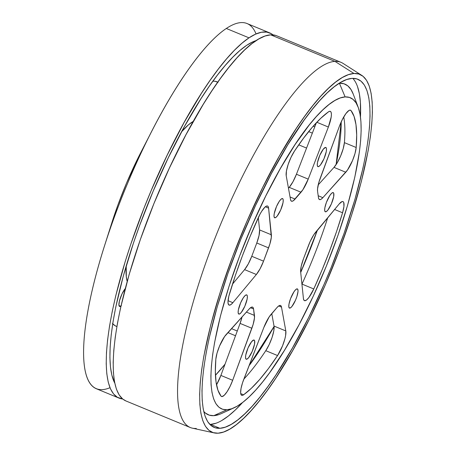 <?xml version="1.0" encoding="UTF-8"?>
<svg xmlns="http://www.w3.org/2000/svg" width="456" height="456" viewBox="0 0 456 456"><rect width="100%" height="100%" fill="white"/><g stroke="black" fill="none" stroke-linecap="round" stroke-linejoin="round"><path stroke-width="0.68" d="M327.744 217.689A158.357 39.649 -67.6 0 1 301.992 284.094L313.774 288.961A16.724 4.189 -67.6 0 1 304.973 300.738L304.044 300.35L304.973 300.738A16.724 4.189 -67.6 0 1 304.46 300.658A16.724 4.189 -67.6 0 1 303.422 298.549L300.658 271.89A16.724 4.189 -67.6 0 1 303.468 258.808L308.484 245.527A16.724 4.189 -67.6 0 1 315.66 232.189L339.156 203.992A16.724 4.189 -67.6 0 1 342.975 201.598A16.724 4.189 -67.6 0 1 342.564 212.775L334.584 209.475L342.564 212.775A158.357 39.649 -67.6 0 1 313.774 288.961L301.992 284.094A158.357 39.649 112.4 0 0 327.744 217.689M249.033 365.758L274.084 326.456A166.588 41.713 -67.6 0 1 249.033 365.758M300.715 272.454L317.404 230.098A166.588 41.713 -67.6 0 1 300.715 272.454M336.095 164.616L341.219 121.866A166.588 41.713 -67.6 0 1 336.095 164.616M318.242 166.679A10.368 2.593 -67.6 0 1 317.929 166.634A10.368 2.593 -67.6 0 1 319.251 156.636A10.368 2.593 -67.6 0 1 325.527 147.413L326.342 148.08L326.502 148.941L326.285 151.557L323.977 158.762L320.448 164.964L318.869 166.463L317.758 166.531L317.268 165.152L317.484 162.541L319.793 155.331L323.321 149.129L325.527 147.413A10.368 2.593 -67.6 0 1 325.84 147.465A10.368 2.593 -67.6 0 1 324.518 157.457A10.368 2.593 -67.6 0 1 318.242 166.679L317.667 166.446L318.242 166.679M274.979 217.82A10.368 2.593 -67.6 0 1 274.666 217.774A10.368 2.593 -67.6 0 1 275.988 207.776A10.368 2.593 -67.6 0 1 282.264 198.554L283.079 199.221L283.239 200.081L283.022 202.698L280.714 209.902L277.185 216.104L275.612 217.603L274.495 217.672L274.01 216.292L274.221 213.682L276.53 206.471L279.175 201.495L280.89 199.352L282.264 198.554A10.368 2.593 -67.6 0 1 282.577 198.605A10.368 2.593 -67.6 0 1 281.255 208.597A10.368 2.593 -67.6 0 1 274.979 217.82L274.404 217.58L274.979 217.82M239.109 314.116A10.368 2.593 -67.6 0 1 238.796 314.064A10.368 2.593 -67.6 0 1 240.118 304.067A10.368 2.593 -67.6 0 1 246.394 294.844L247.209 295.517L247.369 296.377L247.152 298.988L244.843 306.198L241.315 312.4L239.736 313.899L238.625 313.962L238.135 312.582L238.351 309.972L240.66 302.767L243.304 297.785L245.02 295.642L246.394 294.844A10.368 2.593 -67.6 0 1 246.707 294.895A10.368 2.593 -67.6 0 1 245.385 304.893A10.368 2.593 -67.6 0 1 239.109 314.116L238.534 313.876L239.109 314.116M246.502 359.271A10.368 2.593 -67.6 0 1 246.189 359.22A10.368 2.593 -67.6 0 1 247.511 349.222A10.368 2.593 -67.6 0 1 253.787 339.999L254.602 340.672L254.545 344.143L252.236 351.348L248.702 357.55L247.129 359.049L246.018 359.117L245.527 357.738L245.744 355.127L248.053 347.922L251.581 341.715L253.787 339.999A10.368 2.593 -67.6 0 1 254.1 340.051A10.368 2.593 -67.6 0 1 252.778 350.048A10.368 2.593 -67.6 0 1 246.502 359.271L245.926 359.032L246.502 359.271M289.765 308.131A10.368 2.593 -67.6 0 1 289.446 308.079A10.368 2.593 -67.6 0 1 290.774 298.082A10.368 2.593 -67.6 0 1 297.044 288.859L297.865 289.531L298.002 291.566L296.919 296.451L295.499 300.208L291.965 306.415L290.392 307.908L289.281 307.977L288.79 306.597L289.007 303.987L290.546 298.663L293.96 291.8L295.676 289.657L297.044 288.859A10.368 2.593 -67.6 0 1 297.363 288.91A10.368 2.593 -67.6 0 1 296.041 298.908A10.368 2.593 -67.6 0 1 289.765 308.131L289.19 307.891L289.765 308.131M325.635 211.835A10.368 2.593 -67.6 0 1 325.322 211.783A10.368 2.593 -67.6 0 1 326.644 201.791A10.368 2.593 -67.6 0 1 332.92 192.569L333.735 193.236L333.678 196.707L331.369 203.917L327.835 210.119L326.262 211.618L325.151 211.681L324.661 210.307L324.877 207.691L326.416 202.367L329.83 195.51L331.546 193.367L332.92 192.569A10.368 2.593 -67.6 0 1 333.233 192.614A10.368 2.593 -67.6 0 1 331.911 202.612A10.368 2.593 -67.6 0 1 325.635 211.835L325.06 211.595L325.635 211.835M361.83 75.417L342.992 63.367A197.534 49.459 112.4 0 0 334.978 61.395L353.976 73.484A193.583 48.467 -67.6 0 1 361.83 75.417A193.583 48.467 -67.6 0 1 333.575 265.067A193.583 48.467 -67.6 0 1 218.053 433.2L223.605 432.026L229.767 429.13L236.464 424.547L243.641 418.312L251.227 410.485L259.145 401.149L267.324 390.387L275.68 378.303L292.615 350.658L309.299 319.274L325.082 285.359L339.367 250.207L351.599 215.181L361.312 181.619L368.135 150.811L370.369 136.817L371.8 123.946L372.398 112.319L372.164 102.053L371.104 93.241L369.223 85.973L366.538 80.319L363.079 76.329L358.878 74.043L353.976 73.484L348.418 74.653L342.262 77.549L335.565 82.137L328.388 88.373L320.802 96.193L312.884 105.535L304.705 116.297L296.343 128.375L279.414 156.02L262.73 187.405L246.947 221.325L232.663 256.471L220.43 291.504L210.712 325.065L203.895 355.868L201.655 369.862L200.23 382.738L199.631 394.36L199.865 404.626L200.925 413.438L202.806 420.706L205.491 426.366L208.951 430.356L213.151 432.641L218.053 433.2A193.583 48.467 -67.6 0 1 214.217 432.921A193.583 48.467 -67.6 0 1 235.267 249.677A193.583 48.467 -67.6 0 1 353.976 73.484L334.978 61.395A197.534 49.459 -67.6 0 1 341.014 62.341L276.706 35.785A197.534 49.459 112.4 0 0 270.67 34.838L334.978 61.395L270.67 34.838A197.534 49.459 112.4 0 0 151.147 210.518A197.534 49.459 112.4 0 0 125.93 400.955L190.237 427.506A197.534 49.459 -67.6 0 1 215.46 237.069A197.534 49.459 -67.6 0 1 334.978 61.395A197.534 49.459 112.4 0 0 213.847 241.184A197.534 49.459 112.4 0 0 192.364 428.173L214.217 432.921M209.851 424.439A188.317 47.15 112.4 0 0 210.472 424.411L219.9 428.304A188.317 47.15 -67.6 0 1 214.143 427.403A188.317 47.15 -67.6 0 1 238.186 245.852A188.317 47.15 -67.6 0 1 352.129 78.375A188.317 47.15 -67.6 0 1 357.886 79.276A188.317 47.15 -67.6 0 1 333.843 260.826A188.317 47.15 -67.6 0 1 219.9 428.304L210.472 424.411L215.876 423.271M358.159 107.171L353.246 94.135A178.9 44.791 112.4 0 0 339.395 83.231L345.124 96.911A168.367 42.157 -67.6 0 1 358.159 107.171A168.367 42.157 -67.6 0 1 324.98 269.428A168.367 42.157 -67.6 0 1 234.019 407.829A168.367 42.157 -67.6 0 1 226.906 409.767L213.778 415.667A178.9 44.791 112.4 0 0 221.342 413.603L234.019 407.829M242.21 395.398L241.281 395.016L242.21 395.398A16.724 4.189 -67.6 0 1 241.697 395.318A16.724 4.189 -67.6 0 1 243.658 379.648L263.807 327.562A16.724 4.189 -67.6 0 1 271.012 314.452L276.935 307.612A16.724 4.189 -67.6 0 1 280.024 305.395A16.724 4.189 -67.6 0 1 280.537 305.474A16.724 4.189 -67.6 0 1 281.506 307.116L278.696 305.953L281.506 307.116L285.815 330.942L274.027 326.074L271.77 313.58L274.027 326.074L285.815 330.942A16.724 4.189 -67.6 0 1 277.567 355.555L265.785 350.687L269.211 344.519L272.095 337.36L273.822 330.742L274.027 326.074A16.724 4.189 112.4 0 1 265.785 350.687L277.567 355.555A158.357 39.649 -67.6 0 1 243.601 394.799A16.724 4.189 -67.6 0 1 242.21 395.398L241.412 395.141L240.876 394.275L240.631 392.827L241.036 388.466L242.552 382.744L263.807 327.562L269.183 316.892L276.935 307.612L278.633 305.993L280.024 305.395L280.97 305.799L281.506 307.116L285.815 330.942L285.61 335.605L284.92 338.751L282.549 345.83L277.567 355.555L268.481 368.505L259.686 379.477L251.347 388.295L243.601 394.799L240.717 393.608L243.601 394.799A16.724 4.189 -67.6 0 1 242.21 395.398M242.05 316.903L240.078 323.401L220.886 375.425L240.078 323.401L251.866 328.263L232.674 380.293L220.886 375.425L216.514 384.858A16.724 4.189 112.4 0 0 220.886 375.425L232.674 380.293A16.724 4.189 -67.6 0 1 222.015 396.583L221.08 396.201L222.015 396.583A16.724 4.189 -67.6 0 1 221.502 396.503A16.724 4.189 -67.6 0 1 221.017 396.121A158.357 39.649 -67.6 0 1 215.842 359.18A16.724 4.189 -67.6 0 1 226.25 334.436L249.164 309.014A16.724 4.189 -67.6 0 1 252.043 307.036A16.724 4.189 -67.6 0 1 252.556 307.116A16.724 4.189 -67.6 0 1 253.559 308.986L250.521 307.732L253.559 308.986L254.465 315.427L246.388 312.092L254.465 315.427A16.724 4.189 -67.6 0 1 251.866 328.263L240.078 323.401A16.724 4.189 112.4 0 0 242.05 316.909M229.567 305.161L228.633 304.779L229.567 305.161A16.724 4.189 -67.6 0 1 229.054 305.081A16.724 4.189 -67.6 0 1 229.465 293.909A158.357 39.649 -67.6 0 1 258.256 217.723A16.724 4.189 -67.6 0 1 267.569 206.026A16.724 4.189 -67.6 0 1 268.601 208.13L271.371 234.789L259.589 229.927L258.307 217.603L259.589 229.927L271.371 234.789A16.724 4.189 -67.6 0 1 268.561 247.87L256.779 243.002A16.724 4.189 112.4 0 0 259.589 229.927L259.054 235.478L256.779 243.002L268.561 247.87L263.545 261.157L251.758 256.289L256.779 243.002L251.758 256.289L263.545 261.157A16.724 4.189 -67.6 0 1 256.369 274.489L244.587 269.627A16.724 4.189 112.4 0 0 251.758 256.289L248.32 263.881L244.587 269.627L256.369 274.489L232.873 302.693A16.724 4.189 -67.6 0 1 229.567 305.161L228.393 304.426L227.971 302.117L228.815 296.286L235.484 275.093L242.37 255.901L250.002 236.67L259.914 214.343L261.647 211.35L264.947 207.138L266.332 206.146L267.444 205.981L268.214 206.659L268.601 208.13L265.346 206.79L268.601 208.13L271.343 237.217L269.889 243.977L263.545 261.157L260.102 268.749L256.369 274.489L232.873 302.693L228.034 300.692L232.873 302.693L231.049 304.494L229.567 305.161M196.279 428.452A197.534 49.459 -67.6 0 1 190.237 427.506M344.4 142.637A16.724 4.189 112.4 0 1 333.997 167.38L337.389 162.524L340.695 155.815L343.208 148.679L344.4 142.637L356.187 147.505A16.724 4.189 -67.6 0 1 345.779 172.243L333.997 167.38L318.191 184.908L333.997 167.38L345.779 172.243L322.865 197.67L318.197 195.744L322.865 197.67A16.724 4.189 -67.6 0 1 319.474 199.563A16.724 4.189 -67.6 0 1 318.47 197.699L317.564 191.258A16.724 4.189 -67.6 0 1 320.163 178.416L339.355 126.392A16.724 4.189 -67.6 0 1 350.527 110.181A16.724 4.189 -67.6 0 1 351.006 110.557L349.917 110.107L351.006 110.557A158.357 39.649 -67.6 0 1 356.187 147.505L344.4 142.637A158.357 39.649 112.4 0 0 343.727 116.958M316.812 122.265L328.371 127.036L308.222 179.117L296.434 174.255L316.367 122.738L296.434 174.255L308.222 179.117A16.724 4.189 -67.6 0 1 301.017 192.227L289.229 187.359A16.724 4.189 112.4 0 0 296.434 174.255L292.952 181.784L289.229 187.359L301.017 192.227L295.095 199.067L290.056 196.986L295.095 199.067A16.724 4.189 -67.6 0 1 291.492 201.204A16.724 4.189 -67.6 0 1 290.523 199.568L286.214 175.742A16.724 4.189 -67.6 0 1 294.456 151.124A158.357 39.649 -67.6 0 1 328.423 111.885A16.724 4.189 -67.6 0 1 330.326 111.367A16.724 4.189 -67.6 0 1 328.371 127.036L316.812 122.265M288.471 188.237L289.229 187.359L288.471 188.237M232.497 284.128L244.587 269.627L232.497 284.128M215.437 375.288L225.047 364.156A166.588 41.713 112.4 0 1 215.437 375.288M243.874 379.078A158.357 39.649 112.4 0 0 265.785 350.687M218.914 414.578L213.778 415.667L209.247 415.148L205.365 413.033L203.724 411.437A178.9 44.791 112.4 0 0 213.778 415.667L226.906 409.767L231.739 408.747L237.091 406.233L242.923 402.243L249.164 396.817L255.759 390.017L262.645 381.894L269.758 372.535L284.384 350.47L299.073 324.678L313.261 296.143L326.399 265.962L337.987 235.296L347.575 205.325L354.802 177.196L359.385 151.996L360.622 140.801L361.146 130.69L360.941 121.763L360.018 114.097L358.382 107.776L356.05 102.856L353.041 99.385L349.387 97.396L345.124 96.911L340.29 97.932L334.938 100.451L329.107 104.441L322.865 109.862L316.27 116.668L309.385 124.79L294.998 144.655L280.269 168.697L265.762 195.994L252.037 225.498L239.611 256.067L228.975 286.528L220.522 315.723L214.594 342.513L212.644 354.682L211.407 365.877L210.883 375.989L211.088 384.921L212.011 392.582L213.647 398.903L215.979 403.822L218.988 407.293L222.642 409.283L226.906 409.767A168.367 42.157 -67.6 0 1 239.611 256.067A168.367 42.157 -67.6 0 1 345.124 96.911L339.395 83.231A178.9 44.791 112.4 0 0 339.235 83.243L343.927 83.75L347.808 85.859L351 89.547L353.257 94.164M286.214 175.742L286.419 171.074L288.152 164.456L291.036 157.297L294.456 151.124L303.548 138.179L312.337 127.207L320.676 118.389L328.423 111.885L329.682 111.298L330.628 111.555L331.216 112.632L331.409 114.479L331.198 116.987L328.371 127.036L308.222 179.117L302.847 189.787L293.442 200.651L292.074 201.278L291.082 200.914L290.523 199.568L286.214 175.742M232.674 380.293L230.063 386.403L227.105 391.664L224.272 395.249L222.015 396.583A16.724 4.189 -67.6 0 1 221.017 396.121L217.951 390.256L216.047 382.042L215.34 371.623L215.842 359.18L217.033 353.138L219.553 346.001L224.586 336.556L249.164 309.014L250.743 307.572L252.043 307.036L253.034 307.498L253.559 308.986L254.494 317.758L253.148 324.387L232.674 380.293M339.156 203.992L342.034 201.603L343.066 201.643L343.75 202.51L343.938 206.517L342.564 212.775L336.545 231.591L329.659 250.777L322.027 270.015L313.774 288.961L308.991 297.363L306.763 299.826L304.973 300.738L303.935 300.219L303.422 298.549L300.658 271.89L301.194 266.338L303.468 258.808L310.108 241.612L313.813 234.726L339.156 203.992M339.355 126.392L342.439 119.335L345.882 113.629L348.96 110.477L350.145 110.095L351.006 110.557L354.078 116.428L355.982 124.642L356.689 135.061L356.187 147.505L354.996 153.547L352.477 160.683L347.438 170.128L322.865 197.67L321.241 199.141L319.912 199.648L318.972 199.152L318.47 197.699L317.564 191.258L317.536 188.926L318.881 182.292L339.355 126.392M308.661 131.602L312.349 133.124L308.661 131.602M306.563 148.075L298.737 144.843L306.563 148.075M237.268 331.016L231.483 328.628L237.268 331.016M221.867 420.455L228.388 415.997L235.364 409.927L242.746 402.317M352.75 78.352A188.317 47.15 112.4 0 1 360.468 116.958L360.394 102.275L359.362 93.708L357.527 86.634M210.472 424.411A188.317 47.15 112.4 0 0 242.563 402.523M219.9 428.304L215.129 427.762L211.048 425.539L207.679 421.657L205.069 416.151L203.239 409.083L202.207 400.51L201.98 390.524L202.567 379.215L203.952 366.692L206.129 353.081L209.076 338.506L217.159 307.048L227.886 273.52L240.842 239.223L255.542 205.468L271.405 173.548L287.839 144.7L304.198 120.025L312.149 109.554L319.855 100.474L327.231 92.859L334.214 86.794L340.735 82.331L346.725 79.515L352.129 78.375L356.894 78.922L360.981 81.145L364.35 85.027L366.955 90.527L368.79 97.601L369.822 106.168L370.044 116.16L369.463 127.469L368.077 139.986L365.9 153.604L362.953 168.178L354.871 199.637L344.143 233.158L331.187 267.455L324.022 284.487L308.666 317.484L292.438 348.013L275.965 374.906L267.832 386.659L259.874 397.125L252.174 406.21L244.792 413.82L237.815 419.885L231.295 424.348L225.304 427.164L219.9 428.304M314.777 126.842L313.221 126.198L314.777 126.842M227.903 332.601L235.524 335.753L227.903 332.601M125.97 400.972L122.681 399L119.153 394.924L116.411 389.15L114.496 381.735L113.407 372.746L113.173 362.269L113.783 350.407L115.237 337.269L117.523 322.99L120.612 307.703L129.088 274.706L140.34 239.542L153.934 203.564L169.353 168.156L185.997 134.674L203.228 104.413L211.863 90.858L220.39 78.529L228.735 67.545L236.818 58.02L244.558 50.035L251.877 43.673L258.717 38.988L264.999 36.035L270.67 34.838L275.669 35.414M121.416 305.56L120.652 306.21L118.976 305.514L120.652 306.21A10.368 2.593 -67.6 0 1 119.563 306.466A10.368 2.593 -67.6 0 1 119.991 298.976A10.368 2.593 -67.6 0 1 125.246 288.625M269.747 32.912A197.534 49.459 -67.6 0 1 273.007 34.878L271.32 33.698L266.731 32.091L261.448 32.245L255.52 34.172L248.999 37.837L226.319 28.471L248.999 37.837A197.534 49.459 -67.6 0 1 269.747 32.912L247.061 23.547A197.534 49.459 112.4 0 0 226.319 28.471A197.534 49.459 -67.6 0 1 256.05 33.938M256.221 40.538L252.955 41.787L246.707 45.298L239.959 50.456L232.771 57.199L225.213 65.464L217.358 75.177L209.281 86.247L201.056 98.553L184.503 126.42L168.327 157.713L153.153 191.224L139.559 225.669L133.522 242.826L123.262 276.193L115.733 307.224L113.088 321.486L111.224 334.732L110.164 346.822L109.907 357.652L110.472 367.114L111.84 375.117L114.764 383.131A189.24 47.384 -67.6 0 1 145.156 210.866A189.24 47.384 -67.6 0 1 246.707 45.298A189.24 47.384 -67.6 0 1 256.221 40.544M112.723 323.766A132.211 33.1 112.4 0 0 116.901 326.502L115.009 325.681L112.438 323.435M181.311 132.069L188.385 124.876L193.258 121.399A90.733 22.72 112.4 0 0 191.623 122.402L192.495 122.761L191.623 122.402A90.733 22.72 112.4 0 0 181.591 131.744M126.226 265.842A90.733 22.72 112.4 0 0 127.19 281.409L126.301 276.695L126.226 265.842M218.031 82.325L214.964 81.248L212.889 81.174A132.211 33.1 112.4 0 1 217.78 82.183M121.011 305.936A10.368 2.593 -67.6 0 1 120.652 306.21L119.478 306.426L118.925 305.189L119.398 301.08L122.094 293.715L125.622 288.209M248.999 37.837L241.959 43.217L234.452 50.257L226.564 58.892L218.361 69.027L209.931 80.575L201.352 93.429L184.07 122.516L167.187 155.177L151.346 190.158L144.01 208.101L130.855 244.023L125.166 261.659L115.835 295.431L112.284 311.243L109.525 326.131L107.582 339.959L106.47 352.579L106.208 363.888L106.795 373.76L108.226 382.117L110.483 388.86L113.55 393.938L117.397 397.296L122.67 398.989A197.534 49.459 -67.6 0 1 118.97 398.082A197.534 49.459 -67.6 0 1 135.979 229.362A197.534 49.459 -67.6 0 1 248.999 37.837M109.987 387.691A197.534 49.459 -67.6 0 1 104.39 246.2A197.534 49.459 -67.6 0 1 152.258 130.262A197.534 49.459 -67.6 0 1 226.319 28.471A197.534 49.459 112.4 0 0 113.293 219.997A197.534 49.459 112.4 0 0 96.284 388.717L118.97 398.082M152.258 130.262L140.87 152.401A119.392 29.896 112.4 0 0 111.937 222.471L104.39 246.2M111.897 222.591L118.03 204.676L126.603 182.941L140.881 152.372"/></g></svg>
